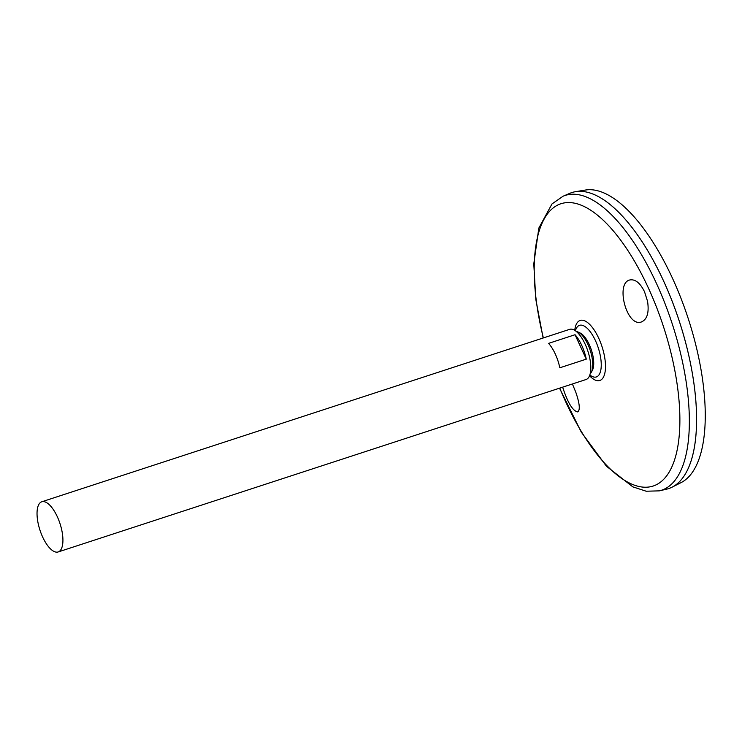 <?xml version="1.0" encoding="UTF-8"?>
<svg xmlns="http://www.w3.org/2000/svg" width="742" height="742" viewBox="0 0 742 742"><rect width="100%" height="100%" fill="white"/><g stroke="black" fill="none" stroke-linecap="round" stroke-linejoin="round"><path stroke-width="1.11" d="M576.311 331.488A22.696 9.062 71.9 0 1 578.009 332.008L580.068 332.963A21.045 8.403 71.9 0 1 591.393 350.011A21.045 8.403 71.9 0 1 592.32 370.462L591.216 372.447A22.696 9.062 71.9 0 1 590.78 373.133A22.696 9.062 71.9 0 1 590.159 373.857M578.009 332.008A22.696 9.062 71.9 0 1 590.224 350.391A22.696 9.062 71.9 0 1 591.216 372.447M575.319 330.728A37.397 37.397 0 0 1 576.005 329.021L576.005 329.021A27.148 10.842 71.9 0 1 594.685 339.038A27.148 10.842 71.9 0 1 598.905 374.988A27.148 10.842 71.9 0 1 591.365 376.036L591.365 376.036A37.397 37.397 0 0 1 589.797 375.062M647.562 301.363C649.241 312.66 647.154 319.542 641.301 322C626.498 327.361 615.127 282.526 630.032 279.929C635.365 279.085 640.198 283.027 644.529 291.764L647.562 301.363M572.407 383.976L575.811 392.268C579.632 403.407 580.29 409.955 577.777 411.921C572.805 411.087 567.76 402.832 562.649 387.166M543.135 338.009L535.817 299.416L533.786 263.92L538.822 228.1L551.974 203.967L563.067 196.222L569.754 193.356A155.727 62.198 71.9 0 1 670.907 298.089A155.727 62.198 71.9 0 1 683.104 477.384A155.727 62.198 71.9 0 1 666.399 489.228L659.313 490.861L646.189 491.223L632.833 486.863L606.418 466.208L581.283 432.122L559.524 388.187M602.43 198.958A155.699 62.189 71.9 0 1 679.32 321.286A155.699 62.189 71.9 0 1 689.476 465.42M571.841 192.568A155.727 62.198 71.9 0 1 575.569 191.668A155.727 62.198 71.9 0 1 673.634 305.073A155.727 62.198 71.9 0 1 683.122 477.384A155.727 62.198 71.9 0 1 672.094 487.16A155.727 62.198 71.9 0 1 668.551 488.626M575.569 191.668L585.41 190.045A154.206 61.595 71.9 0 1 682.529 302.346A154.206 61.595 71.9 0 1 691.915 472.979A154.206 61.595 71.9 0 1 680.998 482.662L672.094 487.16M60.64 550.054A26.397 10.546 71.9 0 1 58.173 551.955A26.397 10.546 71.9 0 1 39.957 530.14A26.397 10.546 71.9 0 1 41.784 501.777A26.397 10.546 71.9 0 1 58.748 520.096A26.397 10.546 71.9 0 1 60.64 550.054M41.784 501.777L569.671 329.337A26.397 10.546 71.9 0 1 586.634 347.655A26.397 10.546 71.9 0 1 588.527 377.613A26.397 10.546 71.9 0 1 586.059 379.514L58.173 551.955M586.273 359.156L559.82 367.791A26.397 10.546 -108.1 0 0 548.588 343.37L575.041 334.725A26.397 10.546 71.9 0 1 586.273 359.156L575.041 334.725M574.725 330.338A31.591 12.614 71.9 0 1 595.845 332.676A31.591 12.614 71.9 0 1 602.764 378.216A31.591 12.614 71.9 0 1 589.556 375.721M543.367 337.935A148.493 59.304 71.9 0 1 562.362 203.327A148.493 59.304 71.9 0 1 657.041 308.524A148.493 59.304 71.9 0 1 667.039 475.325A148.493 59.304 71.9 0 1 559.765 388.112M563.067 196.222A155.078 61.938 71.9 0 1 663.793 300.529A155.078 61.938 71.9 0 1 675.943 479.072A155.078 61.938 71.9 0 1 659.313 490.861"/></g></svg>
